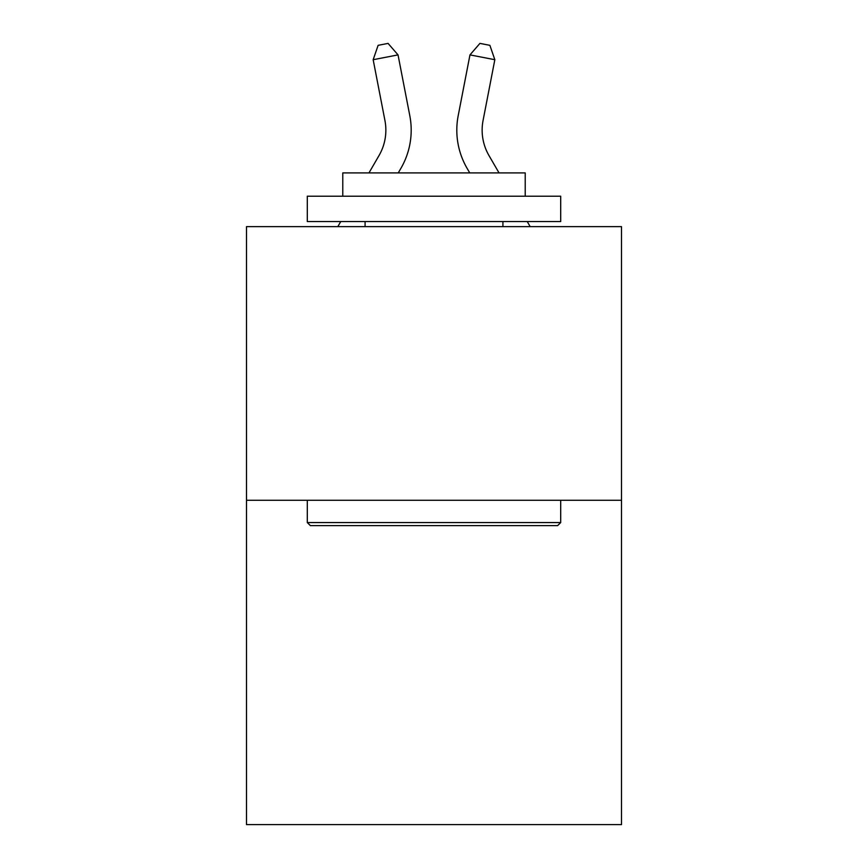 <?xml version="1.0" encoding="UTF-8"?>
<svg xmlns="http://www.w3.org/2000/svg" width="868" height="868" viewBox="0 0 868 868"><rect width="100%" height="100%" fill="white"/><g stroke="black" fill="none" stroke-linecap="round" stroke-linejoin="round"><path stroke-width="1.3" d="M621.499 500.272L621.499 226.624L246.501 226.624L246.501 824.6L621.499 824.6L621.499 500.272L246.501 500.272M368.965 172.906L379.023 155.546A50.68 50.68 0 0 0 384.936 120.5L373.164 59.708L378.123 45.331L388.072 43.4L398.032 54.89L409.804 115.683A76.015 76.015 0 0 1 400.951 168.251L398.249 172.906M499.035 172.906L488.977 155.546A50.68 50.68 0 0 1 483.064 120.5L494.836 59.708L469.968 54.89L458.195 115.683A76.015 76.015 0 0 0 467.049 168.251L469.751 172.906M398.032 54.89L409.804 115.683L398.032 54.89L409.804 115.683L398.032 54.89L409.804 115.683L398.032 54.89L409.804 115.683L398.032 54.89L409.804 115.683L398.032 54.89L409.804 115.683L398.032 54.89L409.804 115.683L398.032 54.89L409.804 115.683L398.032 54.89L409.804 115.683L398.032 54.89L409.804 115.683L398.032 54.89L409.804 115.683L398.032 54.89L409.804 115.683L398.032 54.89L409.804 115.683L398.032 54.89L373.164 59.708M469.968 54.89L458.195 115.683L469.968 54.89L458.195 115.683L469.968 54.89L458.195 115.683L469.968 54.89L458.195 115.683L469.968 54.89L458.195 115.683L469.968 54.89L458.195 115.683L469.968 54.89L458.195 115.683L469.968 54.89L458.195 115.683L469.968 54.89L458.195 115.683L469.968 54.89L458.195 115.683L469.968 54.89L458.195 115.683L469.968 54.89L458.195 115.683L469.968 54.89L458.195 115.683L469.968 54.89L479.928 43.4L489.877 45.331L494.836 59.708M488.977 155.546A50.68 50.68 0 0 1 483.064 120.5A50.68 50.68 0 0 0 488.977 155.546A50.68 50.68 0 0 1 483.064 120.5A50.68 50.68 0 0 0 488.977 155.546A50.68 50.68 0 0 1 483.064 120.5A50.68 50.68 0 0 0 488.977 155.546A50.68 50.68 0 0 1 483.064 120.5A50.68 50.68 0 0 0 488.977 155.546A50.68 50.68 0 0 1 483.064 120.5A50.68 50.68 0 0 0 488.977 155.546A50.68 50.68 0 0 1 483.064 120.5A50.68 50.68 0 0 0 488.977 155.546A50.68 50.68 0 0 1 483.064 120.5A50.68 50.68 0 0 0 488.977 155.546A50.68 50.68 0 0 1 483.064 120.5A50.68 50.68 0 0 0 488.977 155.546A50.68 50.68 0 0 1 483.064 120.5A50.68 50.68 0 0 0 488.977 155.546A50.68 50.68 0 0 1 483.064 120.5A50.68 50.68 0 0 0 488.977 155.546A50.68 50.68 0 0 1 483.064 120.5A50.68 50.68 0 0 0 488.977 155.546A50.68 50.68 0 0 1 483.064 120.5A50.68 50.68 0 0 0 488.977 155.546A50.68 50.68 0 0 1 483.064 120.5M557.647 525.607L310.353 525.607L307.305 522.569L560.695 522.569L557.647 525.607M307.305 196.211L560.695 196.211L560.695 221.557L307.305 221.557L307.305 196.211M525.216 196.211L525.216 172.906L342.784 172.906L342.784 196.211M307.305 500.272L307.305 522.569M560.695 500.272L560.695 522.569M365.081 221.557L365.081 226.624M502.919 221.557L502.919 226.624M379.023 155.546A50.68 50.68 0 0 0 384.936 120.5M337.826 226.624L340.766 221.557M530.174 226.624L527.234 221.557"/></g></svg>
